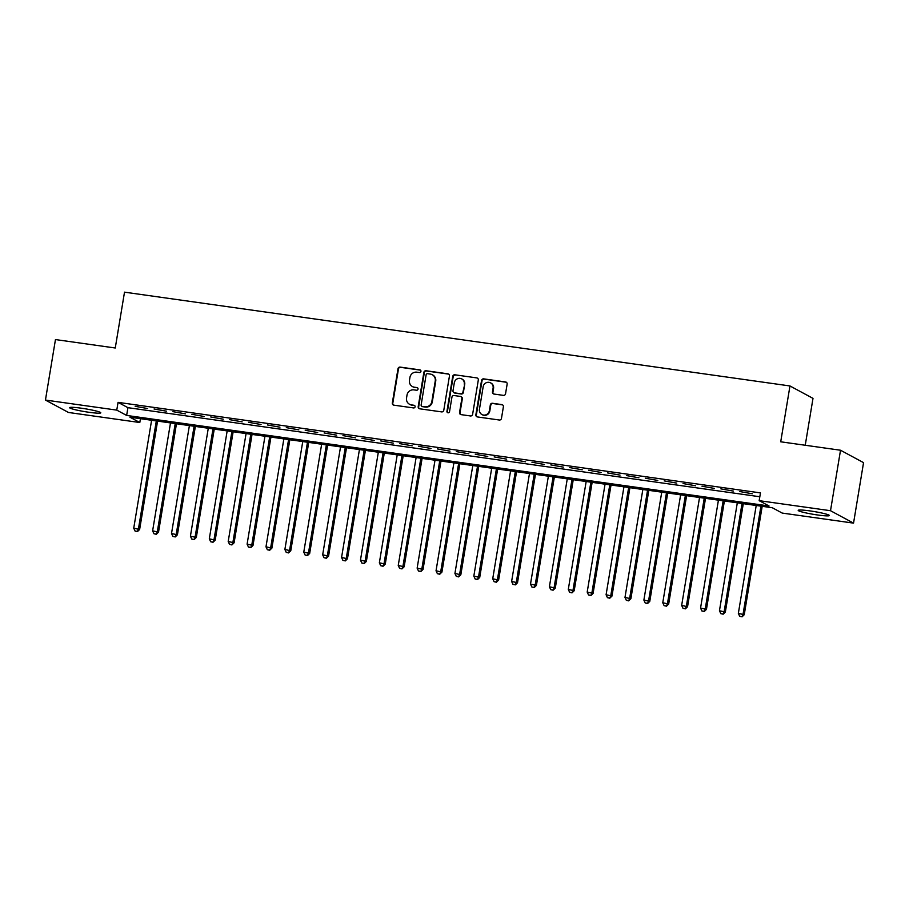 <?xml version="1.0" encoding="UTF-8"?>
<svg xmlns="http://www.w3.org/2000/svg" width="909" height="909" viewBox="0 0 909 909"><rect width="100%" height="100%" fill="white"/><g stroke="black" fill="none" stroke-linecap="round" stroke-linejoin="round"><path stroke-width="1.36" d="M420.947 371.395A1.352 1.307 -61.7 0 0 419.867 369.872L400.165 367.1A1.932 1.863 -61.7 0 0 397.994 368.736L392.324 402.994A1.932 1.863 -61.7 0 0 393.858 405.153L413.572 407.936A1.352 1.307 -61.7 0 0 414.436 405.414A1.352 1.307 -61.7 0 0 414.015 405.266L411.459 404.914A6.193 5.965 -61.7 0 1 406.539 397.983L407.005 395.131A6.193 5.965 -61.7 0 1 413.947 389.881L416.504 390.234A1.352 1.307 -61.7 0 0 417.367 387.711A1.352 1.307 -61.7 0 0 416.936 387.575L414.39 387.211A6.193 5.965 -61.7 0 1 409.459 380.292L409.936 377.428A6.193 5.965 -61.7 0 1 416.879 372.179L419.424 372.542A1.352 1.307 -61.7 0 0 420.947 371.395M420.515 370.168A1.352 1.307 -61.7 0 0 420.344 370.122L400.63 367.35A1.932 1.863 -61.7 0 0 398.46 368.986L392.79 403.244A1.932 1.863 -61.7 0 0 393.506 405.073M414.652 405.562A1.352 1.307 -61.7 0 0 414.481 405.528L411.459 404.914M417.583 387.859A1.352 1.307 -61.7 0 0 417.413 387.825L414.39 387.211M817.532 514.971A15.783 1.432 9.4 0 1 798.204 510.358A15.783 1.432 9.4 0 1 810.01 510.915A15.783 1.432 9.4 0 1 829.349 515.517A15.783 1.432 9.4 0 1 817.532 514.971M88.968 412.277A15.783 1.432 9.4 0 1 69.641 407.675A15.783 1.432 9.4 0 1 81.458 408.221A15.783 1.432 9.4 0 1 100.785 412.822A15.783 1.432 9.4 0 1 88.968 412.277M503.381 395.37A1.932 1.863 -61.7 0 0 505.552 393.733L507.142 384.121A1.932 1.863 -61.7 0 0 505.597 381.962L483.713 378.871A1.932 1.863 -61.7 0 0 481.543 380.519L475.873 414.765A1.932 1.863 -61.7 0 0 477.418 416.936L499.302 420.015A1.932 1.863 -61.7 0 0 501.473 418.379L503.393 406.766A1.932 1.863 -61.7 0 0 501.848 404.607L492.485 403.278A1.932 1.863 -61.7 0 0 490.315 404.925L489.36 410.686A5.181 4.988 -61.7 0 1 481.94 414.538A5.181 4.988 -61.7 0 1 479.441 409.289L483.168 386.734A5.181 4.988 -61.7 0 1 490.587 382.871A5.181 4.988 -61.7 0 1 493.098 388.132L492.473 391.893A1.932 1.863 -61.7 0 0 494.007 394.052L503.381 395.37M759.174 500.666L760.458 492.905L118.056 402.357L116.772 410.118L126.646 415.436L769.048 505.983L759.174 500.666L830.508 510.71L853.54 523.13L782.206 513.074L772.343 507.756L129.942 417.208L139.804 422.526L68.482 412.47L45.45 400.062L116.772 410.118M45.45 400.062L55.46 339.568L115.261 347.999L124.51 292.164L789.966 385.961L780.717 441.797L840.518 450.228L830.508 510.71M449.455 375.996A1.932 1.863 -61.7 0 0 447.921 373.826L426.037 370.747A1.932 1.863 -61.7 0 0 423.867 372.383L418.197 406.641A1.932 1.863 -61.7 0 0 419.731 408.8L441.615 411.891A1.932 1.863 -61.7 0 0 443.785 410.243L449.455 375.996M454.875 374.803L476.759 377.894A1.932 1.863 -61.7 0 1 478.304 380.053L472.623 414.311A1.932 1.863 -61.7 0 1 470.453 415.958L461.09 414.629A1.932 1.863 -61.7 0 1 459.556 412.47L461.852 398.574A1.932 1.863 -61.7 0 0 460.318 396.415L454.102 395.54A1.932 1.863 -61.7 0 0 451.932 397.176L449.535 411.641A1.352 1.307 -61.7 0 1 447.592 412.652A1.352 1.307 -61.7 0 1 446.944 411.277L452.705 376.451A1.932 1.863 -61.7 0 1 454.875 374.803L476.759 377.894M805.238 445.251L812.998 398.369L789.966 385.961M720.882 488.872L733.393 491.099L720.882 488.872M683.091 483.543L695.601 485.781L683.091 483.543M645.31 478.214L657.821 480.452L645.31 478.214M607.519 472.896L620.029 475.123L607.519 472.896M569.727 467.567L582.237 469.794L569.727 467.567M531.947 462.238L544.457 464.476L531.947 462.238M494.155 456.909L506.665 459.147L494.155 456.909M456.363 451.591L468.874 453.818L456.363 451.591M418.572 446.262L431.093 448.489L418.572 446.262M380.791 440.933L393.302 443.172L380.791 440.933M343 435.604L355.51 437.843L343 435.604M305.208 430.287L317.718 432.514L305.208 430.287M267.428 424.957L279.938 427.185L267.428 424.957M229.636 419.628L242.146 421.856L229.636 419.628M191.844 414.299L204.355 416.538L191.844 414.299M154.053 408.982L166.574 411.209L154.053 408.982M118.056 402.357L127.93 407.675L759.822 496.746M135.168 406.312L147.678 408.55L135.168 406.312M172.949 411.641L185.459 413.868L172.949 411.641M210.74 416.97L223.25 419.197L210.74 416.97M248.532 422.287L261.042 424.526L248.532 422.287M286.312 427.616L298.834 429.855L286.312 427.616M324.104 432.945L336.614 435.172L324.104 432.945M361.896 438.274L374.406 440.501L361.896 438.274M399.687 443.603L412.197 445.83L399.687 443.603M437.468 448.921L449.978 451.159L437.468 448.921M475.259 454.25L487.769 456.477L475.259 454.25M513.051 459.579L525.561 461.806L513.051 459.579M550.831 464.908L563.341 467.135L550.831 464.908M588.623 470.226L601.133 472.464L588.623 470.226M626.415 475.555L638.925 477.782L626.415 475.555M664.195 480.884L676.716 483.111L664.195 480.884M701.987 486.213L714.497 488.44L701.987 486.213M739.778 491.53L752.288 493.769L739.778 491.53M840.518 450.228L863.55 462.636L853.54 523.13M140.44 418.685L139.804 422.526M127.93 407.675L126.646 415.436M412.459 386.575L412.925 386.836A6.193 5.965 -61.7 0 0 414.856 387.461M409.527 404.278L409.993 404.528A6.193 5.965 -61.7 0 0 411.925 405.164M448.751 374.167A1.932 1.863 -61.7 0 0 448.387 374.076L426.503 370.997A1.932 1.863 -61.7 0 0 424.333 372.633L418.663 406.891A1.932 1.863 -61.7 0 0 419.379 408.709M427.639 373.69A1.352 1.307 -61.7 0 0 426.116 374.849L421.14 404.914A1.352 1.307 -61.7 0 0 422.219 406.425L424.901 406.8A6.193 5.965 -61.7 0 0 431.843 401.551L435.252 380.996A6.193 5.965 -61.7 0 0 430.321 374.076L427.639 373.69M421.799 406.289L422.265 406.539A1.352 1.307 -61.7 0 0 422.685 406.675L422.219 406.425M432.252 374.713L432.729 374.962A6.193 5.965 -61.7 0 1 435.718 381.257L432.32 401.801A6.193 5.965 -61.7 0 1 425.378 407.062L422.685 406.675M460.92 396.608L461.386 396.858A1.932 1.863 -61.7 0 1 462.329 398.835L460.022 412.72A1.932 1.863 -61.7 0 0 460.738 414.549M455.341 375.065A1.932 1.863 -61.7 0 0 453.171 376.701L447.41 411.527A1.352 1.307 -61.7 0 0 447.842 412.754M464.238 384.166A5.181 4.988 -61.7 0 0 461.738 378.905A5.181 4.988 -61.7 0 0 454.318 382.757L453 390.711A1.932 1.863 -61.7 0 0 454.545 392.87L460.749 393.745A1.932 1.863 -61.7 0 0 462.92 392.109L464.715 384.416A5.181 4.988 -61.7 0 0 462.204 379.155L461.738 378.905M453.943 392.677L454.409 392.927A1.932 1.863 -61.7 0 0 455.011 393.12L454.545 392.87M464.715 384.416L463.397 392.358A1.932 1.863 -61.7 0 1 461.227 394.006L455.011 393.12M490.587 382.871L491.065 383.121A5.181 4.988 -61.7 0 1 493.564 388.382L492.939 392.143A1.932 1.863 -61.7 0 0 493.655 393.961M481.94 414.538L482.406 414.799A5.181 4.988 -61.7 0 0 489.826 410.936L489.36 410.686M502.677 404.948A1.932 1.863 -61.7 0 0 502.325 404.857L492.951 403.539A1.932 1.863 -61.7 0 0 490.78 405.175L489.826 410.936M506.427 382.303A1.932 1.863 -61.7 0 0 506.063 382.212L484.179 379.121A1.932 1.863 -61.7 0 0 482.02 380.769L476.339 415.027A1.932 1.863 -61.7 0 0 477.055 416.845M151.598 420.265L133.737 528.186L139.634 529.481L157.575 421.106M136.975 531.356L135.089 531.095L137.441 531.617L138.452 528.845L156.325 420.924M135.089 531.095L133.737 528.186M139.634 529.481L137.441 531.617M170.494 422.924L152.621 530.845L158.53 532.151L176.471 423.764M155.871 534.026L153.973 533.753L156.337 534.276L157.348 531.515L175.221 423.594M153.973 533.753L152.621 530.845M158.53 532.151L156.337 534.276M189.39 425.582L171.517 533.515L177.414 534.81L195.355 426.435M174.767 536.685L172.869 536.424L175.232 536.935L176.244 534.174L194.106 426.253M172.869 536.424L171.517 533.515M177.414 534.81L175.232 536.935M208.286 428.253L190.413 536.174L196.31 537.469L214.251 429.093M193.651 539.355L191.765 539.082L194.128 539.605L195.14 536.844L213.001 428.912M191.765 539.082L190.413 536.174M196.31 537.469L194.128 539.605M227.17 430.911L209.309 538.832L215.206 540.139L233.147 431.752M212.547 542.014L210.661 541.753L213.024 542.264L214.035 539.503L231.897 431.582M210.661 541.753L209.309 538.832M215.206 540.139L213.024 542.264M246.066 433.582L228.204 541.503L234.102 542.798L252.043 434.422M231.443 544.673L229.557 544.411L231.909 544.934L232.931 542.162L250.793 434.241M229.557 544.411L228.204 541.503M234.102 542.798L231.909 544.934M264.962 436.24L247.1 544.161L252.997 545.468L270.939 437.081M250.339 547.343L248.452 547.07L250.804 547.593L251.816 544.832L269.689 436.911M248.452 547.07L247.1 544.161M252.997 545.468L250.804 547.593M283.858 438.899L265.985 546.832L271.893 548.127L289.835 439.74M269.234 550.002L267.348 549.74L269.7 550.252L270.712 547.491L288.585 439.57M267.348 549.74L265.985 546.832M271.893 548.127L269.7 550.252M302.754 441.569L284.881 549.49L290.778 550.786L308.73 442.41M288.13 552.661L286.233 552.399L288.596 552.922L289.607 550.161L307.469 442.228M286.233 552.399L284.881 549.49M290.778 550.786L288.596 552.922M321.65 444.228L303.776 552.149L309.674 553.456L327.615 445.069M307.026 555.331L305.129 555.058L307.492 555.581L308.503 552.82L326.365 444.899M305.129 555.058L303.776 552.149M309.674 553.456L307.492 555.581M340.534 446.887L322.672 554.82L328.569 556.115L346.511 447.739M325.911 557.99L324.024 557.728L326.388 558.251L327.399 555.479L345.261 447.558M324.024 557.728L322.672 554.82M328.569 556.115L326.388 558.251M359.43 449.557L341.568 557.478L347.465 558.774L365.407 450.398M344.806 560.66L342.92 560.387L345.284 560.91L346.295 558.149L364.157 450.216M342.92 560.387L341.568 557.478M347.465 558.774L345.284 560.91M378.326 452.216L360.464 560.137L366.361 561.444L384.302 453.057M363.702 563.319L361.816 563.057L364.168 563.569L365.179 560.808L383.053 452.887M361.816 563.057L360.464 560.137M366.361 561.444L364.168 563.569M397.222 454.886L379.36 562.807L385.257 564.103L403.198 455.727M382.598 565.977L380.712 565.716L383.064 566.239L384.075 563.466L401.948 455.545M380.712 565.716L379.36 562.807M385.257 564.103L383.064 566.239M416.117 457.545L398.244 565.466L404.153 566.773L422.094 458.386M401.494 568.648L399.596 568.375L401.96 568.898L402.971 566.137L420.844 458.216M399.596 568.375L398.244 565.466M404.153 566.773L401.96 568.898M435.013 460.204L417.14 568.136L423.037 569.432L440.99 461.045M420.39 571.307L418.492 571.045L420.856 571.556L421.867 568.795L439.729 460.874M418.492 571.045L417.14 568.136M423.037 569.432L420.856 571.556M453.909 462.874L436.036 570.795L441.933 572.091L459.874 463.715M439.274 573.977L437.388 573.704L439.751 574.227L440.763 571.466L458.625 463.533M437.388 573.704L436.036 570.795M441.933 572.091L439.751 574.227M472.794 465.533L454.932 573.454L460.829 574.761L478.77 466.374M458.17 576.636L456.284 576.363L458.647 576.885L459.659 574.124L477.52 466.203M456.284 576.363L454.932 573.454M460.829 574.761L458.647 576.885M491.689 468.203L473.828 576.124L479.725 577.42L497.666 469.044M477.066 579.294L475.18 579.033L477.543 579.556L478.554 576.783L496.416 468.862M475.18 579.033L473.828 576.124M479.725 577.42L477.543 579.556M510.585 470.862L492.723 578.783L498.621 580.078L516.562 471.703M495.962 581.965L494.076 581.692L496.428 582.214L497.439 579.453L515.312 471.521M494.076 581.692L492.723 578.783M498.621 580.078L496.428 582.214M529.481 473.521L511.619 581.453L517.516 582.749L535.458 474.362M514.858 584.623L512.971 584.362L515.323 584.873L516.335 582.112L534.208 474.191M512.971 584.362L511.619 581.453M517.516 582.749L515.323 584.873M548.377 476.191L530.504 584.112L536.412 585.407L554.354 477.032M533.753 587.282L531.856 587.021L534.219 587.544L535.231 584.771L553.104 476.85M531.856 587.021L530.504 584.112M536.412 585.407L534.219 587.544M567.273 478.85L549.4 586.771L555.297 588.078L573.249 479.691M552.649 589.952L550.752 589.68L553.115 590.202L554.126 587.441L571.988 479.52M550.752 589.68L549.4 586.771M555.297 588.078L553.115 590.202M586.169 481.509L568.295 589.441L574.193 590.736L592.134 482.361M571.534 592.611L569.648 592.35L572.011 592.873L573.022 590.1L590.884 482.179M569.648 592.35L568.295 589.441M574.193 590.736L572.011 592.873M605.053 484.179L587.191 592.1L593.088 593.395L611.03 485.02M590.43 595.281L588.543 595.009L590.907 595.531L591.918 592.77L609.78 484.838M588.543 595.009L587.191 592.1M593.088 593.395L590.907 595.531M623.949 486.838L606.087 594.759L611.984 596.065L629.926 487.678M609.325 597.94L607.439 597.679L609.803 598.19L610.814 595.429L628.676 487.508M607.439 597.679L606.087 594.759M611.984 596.065L609.803 598.19M642.845 489.508L624.983 597.429L630.88 598.724L648.821 490.349M628.221 600.599L626.335 600.338L628.687 600.86L629.698 598.088L647.572 490.167M626.335 600.338L624.983 597.429M630.88 598.724L628.687 600.86M661.741 492.167L643.879 600.088L649.776 601.394L667.717 493.008M647.117 603.269L645.231 602.997L647.583 603.519L648.594 600.758L666.467 492.837M645.231 602.997L643.879 600.088M649.776 601.394L647.583 603.519M680.636 494.826L662.763 602.758L668.672 604.053L686.613 495.666M666.013 605.928L664.115 605.667L666.479 606.178L667.49 603.417L685.363 495.496M664.115 605.667L662.763 602.758M668.672 604.053L666.479 606.178M699.532 497.496L681.659 605.417L687.556 606.712L705.509 498.337M684.909 608.587L683.011 608.326L685.375 608.848L686.386 606.087L704.248 498.155M683.011 608.326L681.659 605.417M687.556 606.712L685.375 608.848M718.428 500.155L700.555 608.076L706.452 609.382L724.393 500.995M703.793 611.257L701.907 610.984L704.27 611.507L705.282 608.746L723.144 500.825M701.907 610.984L700.555 608.076M706.452 609.382L704.27 611.507M737.313 502.813L719.451 610.746L725.348 612.041L743.289 503.666M722.689 613.916L720.803 613.655L723.166 614.177L724.178 611.405L742.039 503.484M720.803 613.655L719.451 610.746M725.348 612.041L723.166 614.177M756.208 505.484L738.347 613.405L744.244 614.7L762.185 506.324M741.585 616.586L739.699 616.313L742.062 616.836L743.073 614.075L760.935 506.143M739.699 616.313L738.347 613.405M744.244 614.7L742.062 616.836"/></g></svg>
